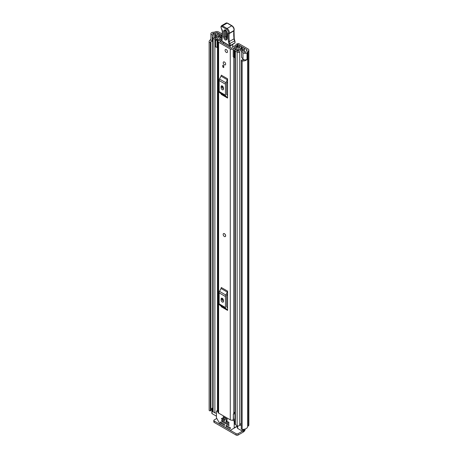 <?xml version="1.0" encoding="UTF-8"?>
<svg xmlns="http://www.w3.org/2000/svg" width="458" height="458" viewBox="0 0 458 458"><rect width="100%" height="100%" fill="white"/><g stroke="black" fill="none" stroke-linecap="round" stroke-linejoin="round"><path stroke-width="0.69" d="M212.684 41.472L212.3 41.375A2.376 1.374 0 0 1 211.613 41.094A2.376 1.374 0 0 1 210.92 40.127L210.92 33.652A2.376 1.374 0 0 1 211.831 32.57L211.779 32.541A5.021 2.897 180 0 1 214.144 32.197A0.658 0.384 0 0 0 214.607 32.083L214.813 31.968A2.708 1.563 180 0 1 218.643 31.968L222.227 34.035M238.326 43.47L236.105 44.306L238.326 43.47A3.962 2.29 0 0 1 239.265 43.876L248.07 48.954A2.708 1.563 180 0 1 248.86 50.059A2.708 1.563 180 0 1 248.07 51.164L247.864 51.285A0.658 0.384 0 0 0 247.669 51.554A5.021 2.897 180 0 1 247.074 52.916L247.022 52.888A2.376 1.374 0 0 1 243.467 53.014A2.376 1.374 0 0 1 242.986 52.618L241.561 50.827L243.118 50.414L244.549 52.201A0.658 0.384 180 0 0 245.774 52.166A3.303 1.906 180 0 0 245.952 51.554A2.376 1.374 0 0 1 246.65 50.586L246.856 49.659A0.99 0.573 180 0 1 247.143 50.059A0.99 0.573 180 0 1 246.856 50.466M237.026 44.22L237.399 44.312A1.981 1.145 180 0 1 238.017 44.552L246.856 49.659M210.92 33.652A2.376 1.374 0 0 0 211.613 34.625A2.376 1.374 0 0 0 212.3 34.9L215.403 35.724L216.119 34.825L213.022 34.001A0.658 0.384 180 0 1 213.079 33.291A3.303 1.906 180 0 1 214.149 33.188A2.376 1.374 0 0 0 215.821 32.787L216.027 32.667A0.99 0.573 180 0 1 217.43 32.667L222.182 35.409M236.105 44.306L235.721 45.685M241.561 50.827L241.561 57.302L242.986 59.088A2.376 1.374 0 0 0 243.467 59.483A2.376 1.374 0 0 0 247.022 59.363L247.022 52.888M211.859 408.679A3.303 1.906 0 0 0 210.943 409.607M211.224 40.796A3.303 1.906 0 0 0 210.857 41.672A3.303 1.906 0 0 0 210.926 42.073L210.932 42.084A0.527 0.303 0 0 1 210.943 42.147L210.943 410.523A0.527 0.303 180 0 1 210.525 410.82L210.354 410.843A0.99 0.573 180 0 1 209.449 410.689A0.99 0.573 180 0 1 209.163 410.339L209.163 41.964A0.99 0.573 0 0 0 209.449 42.313A0.99 0.573 0 0 0 210.354 42.468L210.354 410.843M241.257 60.439A0.99 0.573 0 0 0 241.543 60.845A0.99 0.573 0 0 0 242.145 61.011L242.145 429.381A0.99 0.573 180 0 1 241.543 429.215A0.99 0.573 180 0 1 241.257 428.814L241.257 60.439A0.99 0.573 0 0 1 241.274 60.319L241.314 60.221A0.527 0.303 0 0 1 241.939 59.987L241.961 59.992A3.303 1.906 0 0 0 244.263 59.786M210.92 39.462A5.021 2.897 0 0 0 209.14 41.672L209.14 410.047A5.021 2.897 0 0 0 209.163 410.339M209.14 41.672A5.021 2.897 0 0 0 209.163 41.964M242.145 61.011A5.021 2.897 0 0 0 247.074 59.5L246.936 59.42M242.145 429.381A5.021 2.897 0 0 0 247.669 426.507A0.658 0.384 180 0 1 247.864 426.238L248.07 426.117A2.708 1.563 0 0 0 248.86 425.013L248.86 50.059M247.074 52.916L247.074 59.5M210.932 42.21L210.932 410.46A0.527 0.303 180 0 1 210.943 410.523M210.525 410.82L210.354 42.468M244.166 429.26L244.166 430.222A1.981 1.145 180 0 1 243.582 431.03L243.353 431.161A0.658 0.384 180 0 1 242.414 431.161L238.028 433.697L238.028 435.1L243.353 432.026A2.708 1.563 120 0 0 245.253 428.974M238.028 435.1A1.322 0.761 180 0 1 236.156 435.1L214.207 422.425A1.322 0.761 180 0 1 213.817 421.887L213.817 420.484A1.322 0.761 0 0 1 214.207 419.946L216.8 418.446M213.817 420.484A1.322 0.761 0 0 0 214.207 421.022L214.207 422.425M236.156 435.1L236.156 433.697L214.207 421.022M236.156 433.697A1.322 0.761 0 0 0 238.028 433.697M210.525 42.445A0.527 0.303 0 0 0 210.943 42.147M216.119 36.382L216.119 34.825M215.403 36.629L215.403 35.724M225.296 236.568A1.718 0.99 -120 0 0 225.651 235.784A1.718 0.99 -120 0 0 224.901 234.055A1.718 0.99 -120 0 0 223.578 233.597M223.218 62.712A1.718 0.99 -120 0 0 223.968 64.435A1.718 0.99 -120 0 0 225.296 64.899A1.718 0.99 -120 0 0 225.651 64.109A1.718 0.99 -120 0 0 224.901 62.385A1.718 0.99 -120 0 0 223.578 61.922A1.718 0.99 -120 0 0 223.218 62.712M225.09 50.306A1.718 0.99 -120 0 0 225.84 52.035A1.718 0.99 -120 0 0 227.162 52.493A1.718 0.99 -120 0 0 227.517 51.708A1.718 0.99 -120 0 0 226.767 49.979A1.718 0.99 -120 0 0 225.445 49.516A1.718 0.99 -120 0 0 225.09 50.306M221.827 39.76A2.805 1.62 180 0 1 219.966 40.224A2.05 1.185 0 0 0 217.997 41.403A2.05 1.185 0 0 0 218.598 42.239L230.271 48.983A2.05 1.185 0 0 0 232.469 49.246A2.05 1.185 0 0 0 233.769 48.193A2.805 1.62 180 0 1 236.671 46.63L237.021 46.252A0.99 0.573 0 0 0 237.021 46.235A0.99 0.573 0 0 0 235.881 45.668A4.523 2.611 180 0 0 232.051 48.153L231.485 48.279L219.811 41.541L220.035 41.214A4.523 2.611 180 0 0 221.804 40.962M217.997 41.403L217.997 412.257A2.05 1.185 0 0 0 218.598 413.093L230.271 419.837A2.05 1.185 0 0 0 233.317 419.74L233.506 419.58A1.322 0.761 0 0 1 234.937 419.265M227.586 78.793A1.586 0.916 -60 0 1 227.323 79.778L221.019 76.137A1.586 0.916 120 0 0 221.283 75.152L227.586 78.793L227.586 98.052L221.283 94.411A1.586 0.916 120 0 0 221.019 93.73L227.323 97.371A1.586 0.916 -60 0 1 227.586 98.052M227.586 291.133A1.586 0.916 -60 0 1 227.323 292.118L221.019 288.477A1.586 0.916 120 0 0 221.283 287.492L227.586 291.133L227.586 310.392L221.283 306.751A1.586 0.916 120 0 0 221.019 306.07L227.323 309.711A1.586 0.916 -60 0 1 227.586 310.392M223.733 65.7L223.733 67.589L222.8 67.051L222.8 65.162L223.733 65.7L223.733 66.513L222.8 67.051M222.496 300.127L222.496 298.439M222.496 87.787L222.496 86.098M234.937 412.126A2.805 1.62 180 0 0 233.769 413.379A2.05 1.185 0 0 1 233.317 414.078L233.317 419.74M227.586 81.444L226.762 83.058A0.658 0.384 120 0 0 226.653 83.471L226.653 94.457A0.658 0.384 120 0 0 226.762 94.737L227.586 95.396M221.117 87.707A1.649 0.956 -120 0 0 221.838 89.367A1.649 0.956 -120 0 0 223.109 89.814A1.649 0.956 -120 0 0 223.452 89.058L223.452 87.976A1.649 0.956 -120 0 0 222.731 86.316A1.649 0.956 -120 0 0 221.46 85.875A1.649 0.956 -120 0 0 221.117 86.631L221.117 87.707L222.33 87.009A1.649 0.956 -120 0 0 223.452 89.001M222.33 85.984L222.33 87.009M227.323 79.778L225.834 82.692A2.376 1.374 120 0 0 225.439 84.169L225.439 95.155A2.376 1.374 120 0 0 225.834 96.18L219.525 92.539L221.019 93.73M219.525 92.539A2.376 1.374 -60 0 1 219.136 91.514L225.439 95.155M225.439 84.169L219.136 80.528L219.136 91.514M219.136 80.528A2.376 1.374 -60 0 1 219.525 79.051L225.834 82.692M221.019 76.137L219.525 79.051M225.834 96.18L227.323 97.371M227.586 293.784L226.762 295.399A0.658 0.384 120 0 0 226.653 295.811L226.653 306.797A0.658 0.384 120 0 0 226.762 307.078L227.586 307.736M221.117 300.047A1.649 0.956 -120 0 0 221.838 301.707A1.649 0.956 -120 0 0 223.109 302.154A1.649 0.956 -120 0 0 223.452 301.398L223.452 300.316A1.649 0.956 -120 0 0 222.731 298.656A1.649 0.956 -120 0 0 221.46 298.215A1.649 0.956 -120 0 0 221.117 298.971L221.117 300.047L222.33 299.349A1.649 0.956 -120 0 0 223.452 301.341M222.33 298.324L222.33 299.349M227.323 292.118L225.834 295.032A2.376 1.374 120 0 0 225.439 296.509L225.439 307.495A2.376 1.374 120 0 0 225.834 308.52L219.525 304.879L221.019 306.07M219.525 304.879A2.376 1.374 -60 0 1 219.136 303.854L225.439 307.495M225.439 296.509L219.136 292.868L219.136 303.854M219.136 292.868A2.376 1.374 -60 0 1 219.525 291.391L225.834 295.032M221.019 288.477L219.525 291.391M225.834 308.52L227.323 309.711M234.937 412.864A3.092 1.786 0 0 0 233.929 412.893M233.317 414.347L233.506 419.58M234.937 413.872A1.322 0.761 0 0 0 233.506 414.187M222.954 43.355A1.322 0.761 60 0 1 222.96 43.321A0.658 0.384 -120 0 0 223.447 42.817L223.384 42.17M230.071 46.029L230.093 47.477M222.96 43.321L223.498 43.012M232.641 44.603L232.681 46.916M227.34 33.234L227.151 39.056C225.811 41.02 224.563 40.247 223.407 36.737L223.596 30.915C224.93 28.951 226.178 29.724 227.34 33.234A0.99 0.595 -178.1 0 1 227.048 32.799C227.517 32.169 224.958 29.404 225.325 30.245L224.678 31.064L224.494 36.886C225.25 39.176 226.063 39.686 226.939 38.398M226.876 38.529L225.365 36.68L225.708 30.388M233.832 30.915L233.935 30.572A3.303 1.906 -120 0 0 231.719 25.825L227.134 23.129L222.468 25.825L227.048 28.522A3.303 1.906 60 0 1 229.263 33.268L229.16 33.611A37.642 21.732 -120 0 0 229.366 41.506A6.607 3.813 -120 0 0 229.933 43.676A6.607 3.813 60 0 1 230.448 45.519A0.658 0.292 170.4 0 1 229.527 45.64A5.943 3.435 -120 0 0 229.057 43.979A7.265 4.196 60 0 1 228.439 41.592A38.3 22.11 60 0 1 228.233 33.514L228.347 33.125A2.645 1.523 -120 0 0 226.578 29.329L221.987 26.633A1.191 0.687 -120 0 0 221.122 27.062L221.111 27.257A2.181 1.26 -120 0 0 221.666 29.009A3.303 1.906 60 0 1 222.508 31.659L221.987 41.111L229.527 45.64A0.658 0.372 -59 0 0 229.653 45.937A0.658 0.658 0 0 0 230.322 45.943A0.658 0.384 60 0 0 230.448 45.519L235.097 42.703A6.607 3.813 -120 0 0 234.605 40.98A6.607 3.813 60 0 1 234.038 38.81A37.642 21.732 60 0 1 233.832 30.915L233.838 30.274L233.832 30.915L229.16 33.611L228.233 33.514M227.134 23.129L227.592 23.398L227.134 23.129A1.849 1.071 -120 0 0 226.172 23.015L221.5 25.711A1.849 1.071 60 0 1 222.468 25.825L221.987 26.633M222.336 36.394L222.336 36.972L222.336 36.394M222.038 38.976L222.038 39.56L222.038 38.976M234.794 40.836L235.097 42.703M235.04 42.869L230.322 45.943M226.641 31.012L226.452 36.835L227.094 37.23M226.79 38.93L226.859 38.621A0.99 0.595 -178.1 0 0 227.151 39.056M226.304 49.601A1.718 0.99 60 0 1 227.426 51.119A1.718 0.99 60 0 1 227.162 52.493A1.718 0.99 60 0 1 226.304 52.407A1.718 0.99 60 0 1 225.181 50.895A1.718 0.99 60 0 1 225.445 49.516A1.718 0.99 60 0 1 226.304 49.601M224.386 233.706A1.718 0.99 60 0 1 225.508 235.223A1.718 0.99 60 0 1 225.244 236.597A1.718 0.99 60 0 1 224.386 236.511A1.718 0.99 60 0 1 223.264 235A1.718 0.99 60 0 1 223.527 233.626A1.718 0.99 60 0 1 224.386 233.706M224.437 62.007A1.718 0.99 60 0 1 225.559 63.519A1.718 0.99 60 0 1 225.296 64.899A1.718 0.99 60 0 1 224.437 64.813A1.718 0.99 60 0 1 223.315 63.301A1.718 0.99 60 0 1 223.578 61.922A1.718 0.99 60 0 1 224.437 62.007M220.693 35.999L221.724 35.363L219.954 34.339A1.517 0.876 0 0 0 218.311 34.15A1.517 0.876 0 0 0 217.361 34.945A3.235 1.866 180 0 1 214.178 36.783A1.517 0.876 0 0 0 212.684 37.659A1.517 0.876 0 0 0 213.13 38.277L214.882 39.291A1.517 0.876 0 0 0 216.542 39.48A1.517 0.876 0 0 0 217.476 38.672A2.742 1.58 180 0 1 217.476 38.649A2.742 1.58 180 0 1 220.246 37.064A1.517 0.876 0 0 0 221.334 36.806L222.01 36.714M239.843 47.311L239.683 47.403A1.517 0.876 0 0 0 239.236 48.021A2.742 1.58 180 0 1 239.236 48.044A2.742 1.58 180 0 1 236.471 49.63A1.517 0.876 0 0 0 234.937 50.506A1.517 0.876 0 0 0 235.383 51.124L237.135 52.138A1.517 0.876 0 0 0 238.778 52.332A1.517 0.876 0 0 0 239.729 51.531A3.235 1.866 180 0 1 242.912 49.699A1.517 0.876 0 0 0 244.4 48.817A1.517 0.876 0 0 0 243.959 48.199L242.185 47.18L241.16 47.769L241.16 49.069M233.208 49.87L234.049 50.712L234.049 57.611L233.208 56.775L233.208 49.475A1.786 1.03 -0 0 1 233.849 48.685L238.641 46.361A1.649 0.956 -0 0 1 240.874 46.418L240.942 46.458A1.718 0.99 180 0 1 241.446 47.163A1.718 0.99 180 0 1 240.942 47.861L240.69 48.021A4.196 2.422 180 0 1 240.69 48.044A4.196 2.422 180 0 1 236.46 50.466L238.274 51.519A4.689 2.708 180 0 1 242.883 48.857L241.16 47.769M216.445 413.053A1.517 0.876 180 0 1 214.882 412.841L213.13 411.828A1.517 0.876 180 0 1 212.684 411.21L212.684 37.659M241.257 423.53A3.235 1.866 0 0 0 239.78 424.789A3.235 1.866 0 0 0 239.729 425.081A1.517 0.876 180 0 1 238.778 425.883A1.517 0.876 180 0 1 237.135 425.688L235.383 424.675A1.517 0.876 180 0 1 234.937 424.056L234.937 50.506M217.997 47.437A1.786 1.03 180 0 1 217.745 47.449L215.604 46.962L215.604 39.709L217.997 39.64L222.021 36.869M215.604 40.058L217.745 40.544A1.786 1.03 -0 0 0 219.113 40.178L221.964 38.214M234.937 56.157L234.782 49.327L239.574 47.002L239.574 47.472M221.724 35.793L221.724 35.363M216.445 416.173L212.054 413.637A0.658 0.384 180 0 1 211.859 413.368L211.859 408.513A0.658 0.384 0 0 0 212.054 408.782L212.054 413.637M242.414 429.392L242.414 431.161L237.691 428.436A0.658 0.384 180 0 1 237.496 428.167L237.496 425.843M220.693 35.959L218.809 34.963A4.689 2.708 180 0 1 214.207 37.619L216.027 38.672A4.196 2.422 180 0 1 216.027 38.649A4.196 2.422 180 0 1 220.258 36.228L220.538 36.079A1.718 0.99 180 0 1 222.17 35.821M234.782 49.327L234.662 50.712L234.049 50.712M234.049 57.611L234.662 57.611L234.662 50.712M217.058 40.544L217.058 47.449M241.257 425.637L239.78 424.789M211.859 408.513A0.658 0.384 0 0 1 212.054 408.244L212.289 408.107A1.981 1.145 180 0 1 212.684 407.929M212.684 409.143L212.054 408.782M223.057 416.963L223.057 418.154L227.025 420.444L227.025 419.259L223.057 416.963L223.372 416.78L227.271 419.116M226.023 425.528L226.023 426.066L226.721 425.659M227.191 425.929L226.258 426.472L229.882 428.562L230.511 428.31L230.345 427.755L226.258 425.39M232.498 420.095L233.729 420.805A0.658 0.384 60 0 1 234.198 421.618L234.198 427.864A0.658 0.384 60 0 1 234.061 428.167L237.496 426.186M224.62 425.259L224.386 424.314L220.298 421.95L220.601 423.123L221.466 422.625M234.061 428.167L230.597 430.165A0.658 0.384 60 0 1 230.265 430.136L220.378 424.423A0.658 0.384 60 0 1 220.046 424.074L216.582 418.08A0.658 0.384 60 0 1 216.445 417.616L216.445 411.37A0.658 0.384 60 0 1 216.915 411.101L217.997 411.725M226.023 420.942L226.023 421.48L226.721 421.079M229.057 423.232L228.823 422.293L226.258 420.805M221.586 418.383L221.586 418.921L222.285 418.515M224.62 420.673L224.386 419.728L221.821 418.246M221.586 420.536L221.586 421.079L222.285 420.673M229.057 425.39L228.823 424.446L221.821 420.404M226.258 426.472L226.023 426.066M235.395 427.394L230.597 430.165M221.701 422.763L220.601 423.123M227.191 421.349L226.258 421.887L226.023 421.48M222.754 418.784L221.821 419.322L221.586 418.921M222.754 420.942L221.821 421.48L221.586 421.079M220.762 423.301L224.386 425.39M226.258 421.887L228.823 423.369M221.821 419.322L224.386 420.805M221.821 421.48L228.823 425.528M237.399 46.968L237.399 44.312M217.43 34.699L217.43 32.667M238.017 44.552L238.017 46.664M242.986 59.088L242.986 52.618M213.079 34.018L213.079 33.291M214.149 34.298L214.149 33.188M215.821 34.745L215.821 32.787M216.027 34.802L216.027 32.667M247.669 426.507L247.669 51.554M247.864 426.238L247.864 51.285M248.07 426.117L248.07 51.164M236.58 426.713L237.496 427.245M212.3 41.375L212.3 34.9M218.598 413.093L218.598 42.239M230.271 419.837L230.271 48.983M236.671 47.317L236.671 46.63M233.769 413.379L233.769 57.33M233.769 48.725L233.769 48.193M220.035 41.667L220.035 41.214M221.117 86.631L222.285 85.955M221.117 298.971L222.285 298.295M221.844 39.251L221.792 40.819A0.658 0.395 1.9 0 0 221.987 41.111A0.658 0.372 -59 0 0 222.113 41.409L229.653 45.937A0.658 0.372 -59 0 0 229.985 45.903M228.439 41.592A0.658 0.315 172.7 0 0 229.366 41.506L234.038 38.81A0.658 0.315 -7.3 0 0 234.233 38.541L234.811 40.779L229.057 43.979M226.578 29.329A0.658 0.378 120.5 0 1 227.048 28.522L231.719 25.825A0.658 0.378 -59.5 0 1 232.051 25.797C233.7 27.005 234.393 28.522 234.118 30.354A0.658 0.475 16.9 0 1 233.935 30.572L229.263 33.268A0.658 0.475 -163.1 0 1 228.347 33.125M221.5 25.711L220.928 26.776A0.658 0.395 1.9 0 0 221.122 27.062M220.945 26.867A0.658 0.395 1.9 0 0 220.922 26.965L220.922 26.965A0.658 0.395 1.9 0 0 221.111 27.257M220.928 26.776L222.313 31.367A0.658 0.395 1.9 0 0 222.508 31.659M235.04 41.42L234.736 40.745M224.678 31.064A0.99 0.595 -178.1 0 1 223.596 30.915M227.048 32.799L226.859 38.621M224.494 36.886A0.99 0.595 -178.1 0 1 223.407 36.737M226.246 30.858A0.99 0.595 1.9 0 0 225.554 30.863M226.452 36.835A0.99 0.595 1.9 0 0 225.365 36.68M239.729 425.081L239.729 51.531M242.912 60.027L242.912 58.99M242.912 50.466L242.912 49.699M213.13 411.828L213.13 38.277M217.476 410.551L217.476 47.449L217.476 410.551M214.882 412.841L214.882 39.291M220.246 38.094L220.246 37.064M221.334 37.344L221.334 36.806M221.563 37.184L221.563 36.674M237.135 425.688L237.135 52.138M235.383 424.675L235.383 51.124M218.924 36.342L218.924 34.934M218.809 36.365L218.809 34.963M240.713 49.189L240.713 47.993M240.942 49.12L240.942 47.861M217.745 40.544L217.745 47.449M243.582 431.03L243.582 429.346M243.353 429.369L243.353 431.161M237.691 425.894L237.691 428.436M237.496 425.963L234.198 427.864M220.533 422.087L220.132 422.316M234.937 420.112L233.729 420.805M234.198 421.618L234.937 421.188M216.915 411.101L217.997 410.477M229.882 428.562L230.58 428.156M237.021 47.145L237.021 46.235M221.792 40.819A0.658 0.658 0 0 0 222.113 41.409M222.313 31.367L221.844 39.228M226.172 23.015L227.466 23.1L232.051 25.797M234.015 30.703L234.118 30.354M234.027 30.64L234.233 38.541M244.4 52.017L244.4 48.817M241.446 47.603L241.446 47.163M216.582 411.066L217.997 410.254"/></g></svg>
